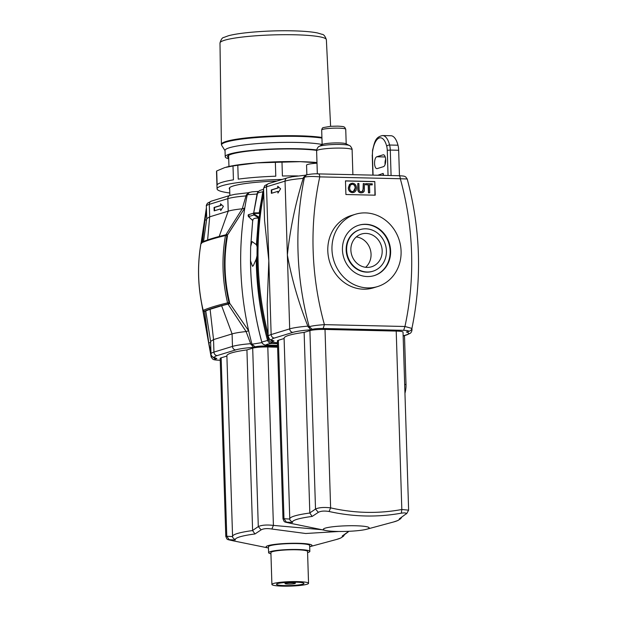 <?xml version="1.0" encoding="UTF-8"?>
<svg xmlns="http://www.w3.org/2000/svg" width="617" height="617" viewBox="0 0 617 617"><rect width="100%" height="100%" fill="white"/><g stroke="black" fill="none" stroke-linecap="round" stroke-linejoin="round"><path stroke-width="0.93" d="M229.809 187.522A48.118 5.861 178.2 0 0 229.64 188.038L229.871 195.466M219.205 236.465L228.228 211.153L209.687 216.837L209.294 204.335A3.44 3.116 73 0 1 211.423 201.119L207.52 203.186C206.533 204.636 206.14 205.615 206.348 206.14A34.375 4.188 -1.8 0 1 209.294 204.335L227.835 198.651L228.228 211.153C231.267 210.243 235.941 209.456 242.25 208.801L225.891 234.784M211.423 201.119L229.971 195.435A3.44 3.116 73 0 0 227.835 198.651A34.375 4.188 -1.8 0 1 245.998 195.921L242.25 208.801L244.795 208.022C238.216 248.759 239.504 289.682 248.659 330.781L229.994 303.657L248.659 330.781A299.492 271.349 73 0 0 251.975 344.209L261.963 342.612M245.998 195.921L246.198 195.057L247.278 194.725L249.43 192.342M248.605 192.743L246.198 195.057M257.011 194.046L247.278 194.725A299.492 271.349 73 0 0 244.795 208.022L227.735 234.576A55.368 6.764 178.2 0 0 227.58 234.607L226.462 234.691A1.149 0.463 -88.7 0 0 226.4 234.699L226.177 234.722C215.842 237.159 207.682 239.658 201.69 242.226M338.98 531.476L305.677 533.497L271.873 529.031C267.176 528.26 263.598 528.538 261.145 529.864L254.96 533.967L252.608 530.566A56.139 6.841 178.2 0 0 232.563 536.451L232.786 537.677L235.293 539.991L229.162 539.667L233.303 540.847C225.907 539.096 227.519 540.106 225.791 536.428L220.184 358.415A11.461 1.396 -1.8 0 1 221.164 357.814L226.894 356.055M232.563 536.451L226.886 355.808A56.139 6.841 -1.8 0 1 246.923 349.916L252.692 348.15A11.461 1.396 -1.8 0 1 267.801 346.97L277.596 347.194M266.698 345.142L265.919 346.014L277.565 346.284M253.464 347.332L250.641 343.684A34.375 4.188 178.2 0 0 232.478 346.415L213.937 352.099A34.375 4.188 178.2 0 0 210.999 353.903C210.821 354.436 211.269 355.392 212.348 356.773L216.852 358.554A30.935 3.771 -1.8 0 1 217.184 355.585L235.733 349.901A30.935 3.771 -1.8 0 1 253.464 347.332L255.091 346.831C257.605 346.23 261.215 345.96 265.919 346.014M211.153 357.012L212.032 356.449M201.073 300.487L211.137 356.981L212.688 359.086C214.006 359.626 213.127 359.927 219.382 360.243L219.189 360.212M220.94 204.15L220.979 205.484L214.492 207.474L214.593 210.744M220.67 208.878L214.176 210.867L214.068 207.459L220.562 205.469L220.508 203.764L223.4 206.325L220.724 210.59L220.67 208.878L221.117 209.95M220.562 205.469L220.979 205.484M214.068 207.459L214.492 207.474M268.611 552.701L268.426 546.785A20.623 2.514 -1.8 0 1 288.964 543.631A20.623 2.514 -1.8 0 1 309.657 545.49L309.842 551.405A20.623 2.514 178.2 0 0 289.149 549.539A20.623 2.514 178.2 0 0 268.611 552.701A20.623 2.514 178.2 0 0 270.94 553.773M343.307 535.51L342.273 535.98A53.594 6.532 -1.8 0 1 336.489 539.482L309.695 546.708A22.914 2.792 178.2 0 0 288.949 543.346A22.914 2.792 178.2 0 0 268.464 548.004L233.373 540.862M252.608 530.566L246.923 349.916M225.791 536.428L226.771 536.25L229.162 539.667M206.757 218.642L209.687 216.837L207.628 239.951M206.656 219.714L204.929 220.246L202.469 241.903M210.937 351.968A299.492 271.349 -107 0 1 208.785 342.998L203.17 310.528M202.577 237.661L204.929 220.246A299.492 271.349 -107 0 1 206.518 211.361M204.127 311.238A1.149 0.463 -88.7 0 0 204.212 311.261L204.721 311.384A252.068 30.719 -1.8 0 0 204.589 311.446L208.785 342.998L210.636 342.435M250.641 343.684L246.106 331.56C239.805 332.216 235.131 333.003 232.085 333.913L213.544 339.597L210.613 341.402M210.613 341.448L205.746 310.953A252.068 30.719 -1.8 0 1 210.104 309.287L221.626 305.754A252.068 30.719 -1.8 0 1 228.005 304.127L246.106 331.56L248.659 330.781M342.273 535.98L348.836 531.299M252.692 348.15L258.299 526.586C261.716 525.028 266.752 524.635 273.408 525.406L271.873 529.031M343.16 535.595L348.266 531.877M252.6 530.466L258.299 526.586L261.145 529.864M288.124 584.06A5.16 0.625 178.2 0 0 295.366 583.258A5.16 0.625 178.2 0 0 290.191 582.795A5.16 0.625 178.2 0 0 285.062 583.582A5.16 0.625 178.2 0 0 288.124 584.06M284.661 585.579A13.751 1.674 178.2 0 0 303.965 583.443A13.751 1.674 178.2 0 0 290.175 582.201A13.751 1.674 178.2 0 0 276.485 584.307A13.751 1.674 178.2 0 0 284.661 585.579M282.81 586.15A18.333 2.237 178.2 0 0 308.546 583.304A18.333 2.237 178.2 0 0 290.16 581.646A18.333 2.237 178.2 0 0 271.904 584.453A18.333 2.237 178.2 0 0 282.81 586.15M308.546 583.304L307.551 551.475A18.333 2.237 178.2 0 0 289.157 549.816A18.333 2.237 178.2 0 0 270.902 552.624L271.904 584.453M307.582 552.624A20.623 2.514 178.2 0 0 309.842 551.405M226.524 234.699L227.526 235.709C223.593 257.883 224.295 280.157 229.624 302.546L229.192 303.819L229.755 303.711A252.068 30.719 -1.8 0 1 229.994 303.657M206.757 218.588L203.541 241.463M244.795 208.022L227.827 234.545A206.24 25.135 178.2 0 0 227.58 234.607M201.682 242.234A1.149 1.149 0 0 0 201.011 243.083C197.108 265.41 197.81 287.846 203.124 310.382A1.149 1.149 0 0 0 204.212 311.261A1.149 0.463 -88.7 0 0 204.273 311.253L204.829 311.269M228.005 304.127A252.068 30.719 -1.8 0 1 229.755 303.711M204.721 311.384A252.068 30.719 -1.8 0 1 205.746 310.953M226.4 234.699L225.467 235.547C215.132 237.985 206.996 240.476 201.065 243.029C197.162 265.364 197.864 287.807 203.178 310.359C209.109 307.821 217.246 305.322 227.58 302.878C222.267 280.326 221.565 257.883 225.467 235.547L227.526 235.709M201.065 243.029L201.674 243.422L201.065 243.029L202.106 242.142M229.624 302.546L227.58 302.878L229.192 303.819M316.984 162.795L300.363 161.662L281.984 162.155A60.728 7.404 178.2 0 0 275.359 162.34L256.549 162.888L237.8 165.271A60.728 7.404 178.2 0 0 233.002 165.981L233.434 179.84A60.728 7.404 178.2 0 0 217.138 184.838L216.698 170.971A60.728 7.404 178.2 0 0 216.513 171.588L217.061 188.864A60.728 7.404 178.2 0 0 229.794 192.982M233.002 165.981L224.819 167.562L216.698 170.971M275.359 162.34L275.791 176.2A60.728 7.404 178.2 0 0 238.231 179.138L237.8 165.271M297.88 175.938A60.728 7.404 178.2 0 0 282.416 176.015L281.984 162.155M226.146 167.184A57.288 6.98 -1.8 0 1 226.184 167.168A57.288 6.98 -1.8 0 1 256.549 162.888A57.288 6.98 -1.8 0 1 300.363 161.662A57.288 6.98 -1.8 0 1 316.976 162.518M276.863 181.066A48.55 5.915 178.2 0 0 229.57 187.745A48.55 5.915 178.2 0 0 229.678 189.249M282.185 179.431A60.728 7.404 178.2 0 0 217.061 188.864M228.722 158.893A51.558 6.286 -1.8 0 1 225.22 156.749L225.02 150.455A51.558 6.286 -1.8 0 1 297.417 142.442A51.558 6.286 -1.8 0 1 322.143 144.494M225.22 156.749A51.558 6.286 -1.8 0 1 297.618 148.736A51.558 6.286 -1.8 0 1 316.675 149.916M228.691 157.929A49.267 6.008 -1.8 0 1 227.511 156.679A49.267 6.008 -1.8 0 1 296.684 149.021A49.267 6.008 -1.8 0 1 316.621 150.371M257.829 192.041L257.119 193.591L253.656 213.12L257.721 192.18M259.163 212.958L262.85 191.833C259.595 192.327 257.69 192.913 257.119 193.591L257.104 193.599M263.305 191.725L262.85 191.833L263.59 190.329M271.981 342.319L270.84 343.445C269.228 342.905 268.117 341.833 267.508 340.214C260.297 313.529 256.533 286.481 256.232 259.071L253.317 265.703L252.507 266.289L250.51 260.829C250.81 288.239 254.566 315.287 261.785 341.972L261.785 341.972C262.21 343.646 263.436 344.679 265.48 345.088L265.109 345.042M277.534 345.397L265.295 345.096C263.112 344.317 261.947 343.307 261.778 342.088L268.626 340.152M252.754 219.976L250.633 247.348L250.51 260.829M258.569 218.225C255.353 217.855 253.402 218.449 252.731 220.014M257.112 246.823L256.41 244.718L258.477 218.217L259.502 218.464M256.41 244.718L252.06 241.555L250.687 246.476M252.793 220.531L252.762 219.976L252.793 220.531M249.091 214.569L248.566 216.621A3478.122 1155.757 31.9 0 0 252.685 220.431M259.194 217.315L254.466 214.284L254.019 214.947C253.201 213.937 253.386 213.251 254.566 212.896L254.698 213.459L259.68 213.397M259.757 212.834L254.258 212.934L254.466 214.284M256.232 259.071L257.027 255.808M385.648 159.178A5.962 2.414 -88.7 0 0 385.093 164.492M399.461 175.737L398.667 150.263A11.461 4.643 -88.7 0 0 397.988 145.211A21.772 8.823 -88.7 0 0 390.97 135.74L382.594 135.547C374.959 137.043 374.612 142.728 372.545 150.224L372.429 154.852A9.162 3.717 91.3 0 1 372.714 150.556A19.474 7.898 91.3 0 1 379.386 137.938A19.474 7.898 91.3 0 1 386.72 146.26A9.162 3.717 91.3 0 1 387.268 150.301L388.054 175.467M404.953 393.307A21.772 8.823 -88.7 0 0 405.678 389.867A11.461 4.643 -88.7 0 0 406.025 384.507L404.49 335.594M383.473 166.659L377.164 168.595A5.962 2.414 91.3 0 1 376.848 168.642A5.962 2.414 91.3 0 1 374.565 163.027A5.962 2.414 91.3 0 1 376.794 156.772L383.103 154.836A5.962 2.414 91.3 0 1 383.427 154.79A5.962 2.414 91.3 0 1 385.702 160.405A5.962 2.414 91.3 0 1 383.473 166.659M270.84 343.445L271.773 342.273M250.471 259.734C250.679 287.553 254.451 315.002 261.778 342.08L261.785 342.111M377.859 175.236L383.172 173.408L383.597 175.367M365.349 212.896A37.807 34.259 -107 0 1 400.549 245.736A37.807 34.259 -107 0 1 377.612 286.558A37.807 34.259 -107 0 1 333.774 260.443A37.807 34.259 -107 0 1 355.446 214.253A37.807 34.259 -107 0 1 365.349 212.896M377.612 286.558L373.439 287.838A37.807 34.259 -107 0 1 329.601 261.724A37.807 34.259 -107 0 1 351.274 215.534L355.446 214.253M382.185 250.764A17.129 15.518 -107 0 1 371.55 266.783A17.129 15.518 -107 0 1 351.69 254.952A17.129 15.518 -107 0 1 361.508 234.028A17.129 15.518 -107 0 1 382.185 250.764M365.85 228.814A21.772 19.721 73 0 0 360.151 229.593A21.772 19.721 73 0 0 347.672 256.186A21.772 19.721 73 0 0 372.907 271.218A21.772 19.721 73 0 0 386.111 247.718A21.772 19.721 73 0 0 365.85 228.814M365.619 267.292A17.129 15.518 73 0 0 371.056 254.181A17.129 15.518 73 0 0 356.31 236.928M365.704 224.264A26.354 23.878 -107 0 1 390.237 247.155A26.354 23.878 -107 0 1 374.249 275.606A26.354 23.878 -107 0 1 343.7 257.405A26.354 23.878 -107 0 1 358.809 225.213A26.354 23.878 -107 0 1 365.704 224.264M360.151 229.593L359.688 229.732A21.772 19.721 73 0 0 347.209 256.333A21.772 19.721 73 0 0 372.444 271.364L372.907 271.218M374.018 275.676A26.354 23.878 73 0 0 389.751 247.162A26.354 23.878 73 0 0 365.241 224.403A26.354 23.878 73 0 0 358.577 225.282M277.449 342.705L276.771 342.69C272.398 342.528 270.948 342.142 272.429 341.517L274.064 341.016A30.935 3.771 -1.8 0 1 274.395 338.047L292.936 332.362A30.935 3.771 -1.8 0 1 310.675 329.794L307.852 326.154A34.375 4.188 178.2 0 0 289.689 328.884L271.148 334.568A34.375 4.188 178.2 0 0 268.202 336.373L267.2 304.405L268.827 260.683L266.505 186.797A3.44 3.116 73 0 1 268.634 183.588L264.732 185.655L263.559 188.601A34.375 4.188 -1.8 0 1 266.505 186.797L285.046 181.12A34.375 4.188 -1.8 0 1 303.202 178.382L303.41 177.519L304.482 177.195L306.641 174.812M305.816 175.213L303.41 177.519M310.675 329.794L312.302 329.301L309.179 326.678C312.341 325.815 317.416 325.136 324.411 324.642A288.031 260.968 -107 0 1 319.768 176.878C319.621 174.835 319.12 173.84 318.272 173.894L398.983 175.722C405.469 176.061 404.413 176.393 405.701 176.902L407.212 178.992L400.302 178.729C400.148 176.686 399.654 175.691 398.798 175.745M318.449 173.863L318.457 173.863C314.847 173.662 310.875 173.986 306.556 174.835M408.994 331.344L408.894 331.375C410.799 330.596 411.801 329.609 411.909 328.421L404.945 326.493L324.411 324.642L323.131 328.475L403.657 330.334L404.945 326.493A288.031 260.968 -107 0 0 400.302 178.729L319.768 176.878C312.734 176.269 307.644 176.377 304.482 177.195A299.492 271.349 73 0 0 309.179 326.678L308.107 327.002M282.987 518.897L277.395 340.877A11.461 1.396 -1.8 0 1 278.375 340.275L284.105 338.525M309.819 513.028A56.139 6.841 178.2 0 0 289.774 518.92L284.098 338.27A56.139 6.841 -1.8 0 1 304.135 332.386L309.904 330.619A11.461 1.396 -1.8 0 1 325.012 329.439L396.214 331.074A11.461 1.396 -1.8 0 1 403.032 332.139L408.624 510.151L401.821 509.511L401.335 513.159C377.519 517.47 353.441 516.915 329.085 511.493C324.38 510.722 320.809 511.007 318.357 512.334L312.171 516.429L309.819 513.028L304.135 332.386M375.229 195.188L345.913 194.517L345.481 180.874L374.804 181.552L375.229 195.188M407.22 178.992C420.539 229.03 422.097 278.838 411.917 328.421L411.901 328.468M406.364 332L408.894 331.375L406.364 332A30.935 3.771 -1.8 0 1 406.032 334.969L403.148 335.856M274.064 341.016L269.552 339.242L268.202 336.373M268.364 339.481L269.236 338.918M353.364 191.471L355.161 188.008C354.999 185.671 354.011 184.421 352.191 184.267L351.42 184.36M374.804 181.552L374.951 195.188M345.481 180.966L374.527 181.637M353.757 192.45L352.446 192.643C349.87 192.296 348.489 190.738 348.297 187.969L350.98 183.372M362.171 191.609L363.251 188.895L363.266 183.588L362.989 191.131L361.261 191.694C359.811 191.771 359.079 190.784 359.063 188.74L358.901 183.488L357.791 183.465L357.953 188.717C357.937 191.424 359.086 192.782 361.392 192.789L363.336 192.327L364.331 191.039L364.377 183.619L363.266 183.588M362.588 192.658L361.207 192.843C358.901 192.836 357.752 191.478 357.767 188.779L357.791 183.465M372.275 184.869L372.236 183.797L365.596 183.642L365.634 184.722L368.388 184.784L368.642 192.805L369.753 192.828L369.498 184.807L372.275 184.869L369.506 184.869M369.753 192.828L368.457 192.859L368.202 184.838L365.449 184.776L365.596 183.642M348.482 187.907C348.674 190.676 350.055 192.234 352.631 192.581L354.644 192.072L356.055 190.452L356.487 187.992C356.264 185.038 354.883 183.434 352.338 183.18L349.492 184.39L348.297 187.969M352.592 191.555C350.818 191.424 349.824 190.229 349.623 187.954L350.379 185.046L352.376 184.213C354.197 184.367 355.184 185.609 355.346 187.954L354.621 190.645L352.592 191.555M278.151 186.612L278.19 187.946L271.704 189.936L271.804 193.206M277.881 191.347L271.387 193.337L271.279 189.928L277.773 187.938L277.719 186.234L280.604 188.787L277.935 193.052L277.881 191.347L278.329 192.419M277.773 187.938L278.19 187.946M271.279 189.928L271.704 189.936M336.975 531.445A22.914 2.792 178.2 0 0 366.645 529.247A22.914 2.792 178.2 0 0 346.16 525.815A22.914 2.792 178.2 0 0 325.93 530.527A22.914 2.792 178.2 0 0 336.975 531.445M290.507 523.316L290.514 523.316C283.118 521.566 284.73 522.568 283.002 518.897L283.982 518.712L286.373 522.136L290.514 523.316L325.93 530.527M303.202 178.382C295.373 203.656 290.098 229.2 287.368 254.998C291.648 278.637 298.474 302.353 307.852 326.154M274.395 338.047A3.44 3.116 -107 0 1 271.148 334.568L268.827 260.683L264.562 220.57L263.559 188.601M400.51 517.971L405.477 514.339C406.958 512.989 405.577 512.596 401.335 513.159M289.774 518.92L289.998 520.146L292.504 522.46L286.373 522.136M309.904 330.619L315.511 509.048C318.927 507.49 323.964 507.097 330.619 507.868L329.085 511.493M400.371 518.056L405.477 514.339M309.811 512.928L315.511 509.048L318.357 512.334M291.471 523.509L290.584 523.332M339.042 142.92A12.031 1.465 -1.8 0 1 345.913 143.73L349.33 145.504A15.471 1.882 -1.8 0 0 340.499 144.463A15.471 1.882 -1.8 0 0 319.12 146.46L322.421 144.471A12.031 1.465 -1.8 0 1 339.042 142.92M316.999 163.204A13.751 1.674 178.2 0 0 306.564 165.163L306.865 174.75M219.559 360.22C215.186 360.066 213.737 359.672 215.225 359.048L216.852 358.554M255.091 346.831L251.975 344.209L250.903 344.541M235.733 349.901A3.44 3.116 -107 0 1 232.478 346.415L232.085 333.913L221.626 305.754M217.184 355.585A3.44 3.116 -107 0 1 213.937 352.099L213.544 339.597L210.104 309.287M212.101 356.425L215.225 359.048M232.601 536.597L226.771 536.25L221.164 357.814M235.293 539.991A53.594 6.532 -1.8 0 1 254.96 533.967M321.951 529.71L273.408 525.406L267.801 346.97M203.178 310.359L203.78 310.258L203.178 310.359L204.273 311.253C210.181 308.724 218.279 306.24 228.568 303.811A1.149 0.463 -88.7 0 0 229 302.531C223.74 280.149 223.045 257.867 226.894 235.694A1.149 0.463 -88.7 0 0 226.462 234.691A1.149 1.149 0 0 0 226.169 234.722M294.71 34.783A53.216 6.486 -1.8 0 1 326.37 39.696C325.136 36.148 323.694 34.351 322.051 34.313L317.477 32.956C311.755 31.799 303.587 31.097 292.967 30.85C272.791 30.264 241.949 32.069 228.437 35.755L223.956 37.398C222.321 37.537 220.994 39.419 219.991 43.043A53.216 6.486 -1.8 0 1 294.71 34.783M219.991 43.043L221.387 144.316A54.998 6.702 -1.8 0 1 298.613 135.786A54.998 6.702 -1.8 0 1 321.92 137.444M225.028 150.679L221.711 145.388A54.844 6.687 -1.8 0 1 298.566 136.396A54.844 6.687 -1.8 0 1 321.943 138.069M277.534 345.366L265.796 345.088C266.166 344.517 267.925 343.978 271.087 343.468L277.48 343.623M248.566 216.621L254.019 214.947A3478.122 1155.757 31.9 0 1 258.315 217.701M383.134 175.359L383.172 173.408M397.988 145.211L389.605 145.018A21.772 8.823 -88.7 0 0 382.594 135.547M383.743 154.852L383.103 154.836M385.224 156.965L376.794 156.772M373.069 175.12L372.429 154.852M404.845 389.851L405.678 389.867M406.025 384.507L404.675 384.476M391.085 175.536L390.283 150.07L398.667 150.263M387.268 150.301L390.283 150.07A11.461 4.643 -88.7 0 0 389.605 145.018A2.291 1.203 -14.5 0 0 386.72 146.26M268.634 183.588L287.183 177.904A3.44 3.116 73 0 0 285.046 181.12L289.689 328.884A3.44 3.116 -107 0 0 292.936 332.362M403.657 330.334C408.03 330.488 409.472 330.882 407.991 331.499M312.302 329.301C314.817 328.699 318.418 328.421 323.131 328.475M403.156 336.003L406.935 334.846A3.44 3.116 -107 0 1 406.032 334.969M406.935 334.846L410.305 333.265C411.231 332.524 411.801 331.383 412.009 329.833A34.375 4.188 178.2 0 0 411.632 329.239M269.313 338.895L272.429 341.517M289.813 519.059L283.982 518.712L278.375 340.275M268.14 334.437A299.492 271.349 -107 0 1 263.729 193.823M399.484 518.442A53.594 6.532 -1.8 0 1 393.7 521.943L397.942 520.493L400.68 518.673L401.636 517.27M292.504 522.46A53.594 6.532 -1.8 0 1 312.171 516.429M396.214 331.074L401.821 509.511C378.252 513.845 354.513 513.298 330.619 507.868L325.012 329.439M338.579 128.143A12.031 1.465 -1.8 0 1 345.736 129.261L344.741 127.349C343.553 126.917 345.212 126.539 337.707 126.138L330.65 126.308L323.239 127.596C322.514 127.688 321.997 128.49 321.688 130.017A12.031 1.465 -1.8 0 1 338.579 128.143M317.331 173.855L316.614 150.88A17.762 2.167 -1.8 0 1 341.548 148.119A17.762 2.167 -1.8 0 1 352.114 149.761C352.338 148.427 349.939 145.157 349.33 145.504M229.971 195.435L235.077 194.278L248.273 192.743M247.872 192.82L252.06 191.833L258.415 191.401M206.348 206.14L206.741 218.642M206.402 207.752L201.157 242.689M210.605 341.402L210.999 353.903M336.489 539.482L340.731 538.032L343.476 536.204L344.425 534.8M233.303 540.847L234.259 541.047M285.023 582.487L285.062 583.582M295.327 582.163L295.366 583.258M202.661 236.866L202.098 242.057M326.37 39.696L330.612 126.308M221.711 145.388L221.387 144.316M228.961 166.497L228.614 155.353M257.752 192.142L259.811 190.46L263.582 189.288M254.258 212.934L248.805 214.608C248.057 214.693 247.934 215.348 248.443 216.575L252.893 220.685M260.289 212.819L254.582 212.888M250.633 247.348L252.723 220.099M372.869 175.12L372.236 154.967M287.183 177.904L292.288 176.747L305.484 175.205M305.083 175.282L306.549 174.835M263.652 190.013C253.471 239.597 255.029 289.404 268.349 339.443L269.899 341.548C271.218 342.088 270.339 342.389 276.586 342.713L277.449 342.736M411.955 328.213L412.009 329.833M366.645 529.247L393.7 521.943M406.557 513.868L408.624 510.159M346.199 143.877L345.736 129.261M322.143 144.633L321.688 130.017M316.614 150.88C316.305 149.561 318.488 146.152 319.12 146.46M352.893 174.657L352.114 149.761"/></g></svg>
